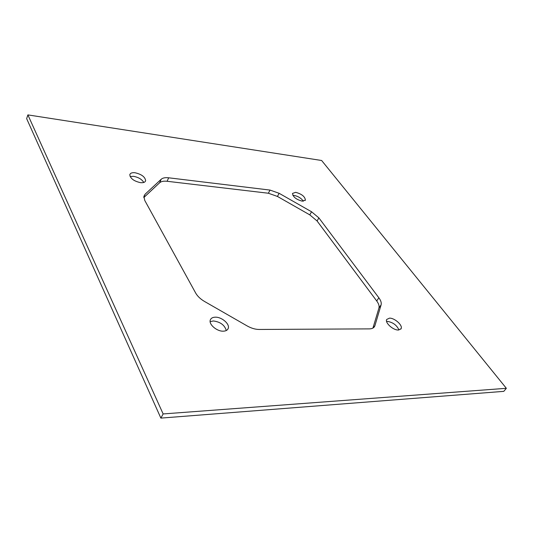 <?xml version="1.0" encoding="UTF-8"?>
<svg xmlns="http://www.w3.org/2000/svg" width="533" height="533" viewBox="0 0 533 533"><rect width="100%" height="100%" fill="white"/><g stroke="black" fill="none" stroke-linecap="round" stroke-linejoin="round"><path stroke-width="0.8" d="M292.857 195.364L293.996 195.404C298.14 196.251 301.258 198.183 303.35 201.208M295.695 192.333C301.711 193.972 304.949 196.557 305.396 200.088L302.284 201.168C296.248 199.555 292.99 196.97 292.51 193.426L295.695 192.333M163.138 413.941L160.873 418.105L26.65 118.639L27.883 114.895L163.138 413.941L506.35 388.304L503.792 391.355L160.873 418.105M506.35 388.304L321.632 160.493L27.883 114.895M374.926 325.65L374.672 326.303C373.8 327.975 372.021 328.834 369.322 328.881L259.138 329.461C255.28 329.427 251.276 328.248 247.112 325.91L204.572 301.491C200.475 299.08 197.503 296.261 195.664 293.03L144.749 200.421L143.89 196.331L145.096 194.225L161.199 179.255C162.752 177.902 165.243 177.416 168.675 177.802L270.038 190.081L279.132 193.306L311.565 211.774L318.881 217.89L378.856 297.787C380.862 300.519 381.615 302.871 381.108 304.829L374.926 325.65L373.546 327.668M143.817 197.556L159.633 182.759C161.186 181.4 163.678 180.907 167.102 181.28L168.675 177.802M372.947 328.068L378.943 308.027C379.463 306.062 378.723 303.703 376.724 300.972L317.082 220.982L309.786 214.866L277.44 196.444L279.132 193.306M130.119 176.543L133.483 176.323C138.393 177.222 141.825 179.268 143.79 182.453M135.002 172.745C141.551 174.244 145.096 176.889 145.636 180.687C145.183 182.259 143.484 182.926 140.525 182.666C133.963 181.193 130.385 178.555 129.805 174.744C130.259 173.118 131.997 172.452 135.002 172.745M167.102 181.28L268.359 193.232L277.44 196.444M210.149 321.652L213.38 320.959C220.356 321.892 224.666 325.077 226.298 330.52M215.439 317.175C221.841 316.988 229.976 324.064 228.237 328.375C227.564 330.167 225.899 331.1 223.234 331.18C216.844 331.459 208.603 324.331 210.288 320.047C210.968 318.174 212.68 317.222 215.439 317.175M386.572 321.406L387.284 321.359C392.914 322.292 396.805 325.17 398.957 329.987M389.503 318.141C394.733 317.921 403.121 325.57 401.063 328.748L398.358 330.02C393.127 330.32 384.673 322.598 386.711 319.454L389.503 318.141M159.633 182.759L161.199 179.255M309.786 214.866L311.565 211.774M376.724 300.972L378.856 297.787M317.082 220.982L318.881 217.89M268.359 193.232L270.038 190.081M378.943 308.027L381.108 304.829M143.803 197.157L145.096 194.225M305.396 200.088L305.182 200.475M374.672 326.303L374.066 327.189M145.636 180.687L145.302 181.44M228.237 328.375L227.591 329.521M401.063 328.748L400.763 329.167"/></g></svg>
